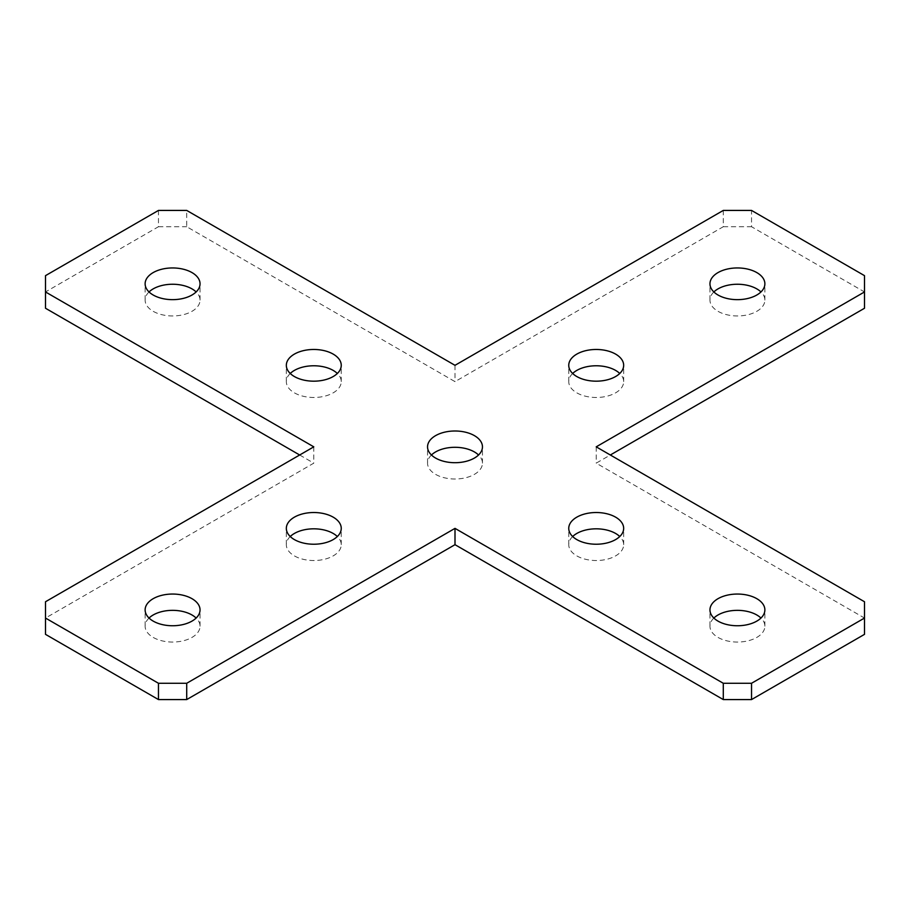<?xml version="1.0" encoding="UTF-8"?>
<svg xmlns="http://www.w3.org/2000/svg" width="910" height="910" viewBox="0 0 910 910"><rect width="100%" height="100%" fill="white"/><g stroke="black" fill="none" stroke-linecap="round" stroke-linejoin="round"><path stroke-width="0.68" stroke-dasharray="4.55 3.41" d="M572.663 536.525A27.459 15.857 0 0 0 568.75 544.68A27.459 15.857 0 0 0 576.792 555.885A27.459 15.857 0 0 0 606.72 559.32A27.459 15.857 0 0 0 623.668 544.68A27.459 15.857 0 0 0 619.755 536.525M290.244 536.525A27.459 15.857 0 0 0 286.332 544.68A27.459 15.857 0 0 0 294.374 555.885A27.459 15.857 0 0 0 324.301 559.32A27.459 15.857 0 0 0 341.25 544.68A27.459 15.857 0 0 0 337.337 536.525M149.035 618.049A27.459 15.857 0 0 0 145.122 626.205A27.459 15.857 0 0 0 153.176 637.409A27.459 15.857 0 0 0 183.092 640.845A27.459 15.857 0 0 0 200.041 626.205A27.459 15.857 0 0 0 196.139 618.049M431.454 455A27.459 15.857 0 0 0 427.541 463.156A27.459 15.857 0 0 0 435.583 474.36A27.459 15.857 0 0 0 465.51 477.796A27.459 15.857 0 0 0 482.459 463.156A27.459 15.857 0 0 0 478.546 455M713.861 618.049A27.459 15.857 0 0 0 709.959 626.205A27.459 15.857 0 0 0 718.001 637.409A27.459 15.857 0 0 0 747.918 640.845A27.459 15.857 0 0 0 764.878 626.205A27.459 15.857 0 0 0 760.965 618.049M572.663 373.475A27.459 15.857 0 0 0 568.75 381.631A27.459 15.857 0 0 0 576.792 392.836A27.459 15.857 0 0 0 606.72 396.271A27.459 15.857 0 0 0 623.668 381.631A27.459 15.857 0 0 0 619.755 373.475M713.861 291.951A27.459 15.857 0 0 0 709.959 300.107A27.459 15.857 0 0 0 718.001 311.311A27.459 15.857 0 0 0 747.918 314.746A27.459 15.857 0 0 0 764.878 300.107A27.459 15.857 0 0 0 760.965 291.951M290.244 373.475A27.459 15.857 0 0 0 286.332 381.631A27.459 15.857 0 0 0 294.374 392.836A27.459 15.857 0 0 0 324.301 396.271A27.459 15.857 0 0 0 341.25 381.631A27.459 15.857 0 0 0 337.337 373.475M149.035 291.951A27.459 15.857 0 0 0 145.122 300.107A27.459 15.857 0 0 0 153.176 311.311A27.459 15.857 0 0 0 183.092 314.746A27.459 15.857 0 0 0 200.041 300.107A27.459 15.857 0 0 0 196.139 291.951M864.5 275.65L864.5 291.951L751.535 226.726L751.535 210.426M723.291 210.426L723.291 226.726L455 381.631L186.709 226.726L186.709 210.426M455 365.32L455 381.631M158.465 210.426L158.465 226.726L45.5 291.951L45.5 275.65M299.674 455L313.791 463.156L45.5 618.049L45.5 601.749M313.791 446.844L313.791 463.156M864.5 601.749L864.5 618.049L596.209 463.156L610.326 455M596.209 446.844L596.209 463.156M864.5 618.049L864.5 634.35M45.5 634.35L45.5 618.049M45.5 308.251L45.5 291.951M158.465 226.726L186.709 226.726M723.291 226.726L751.535 226.726M864.5 291.951L864.5 308.251M568.75 544.68L568.75 528.369M286.332 544.68L286.332 528.369M145.122 626.205L145.122 609.893M427.541 463.156L427.541 446.844M709.959 626.205L709.959 609.893M568.75 381.631L568.75 365.32M709.959 300.107L709.959 283.795M286.332 381.631L286.332 365.32M145.122 300.107L145.122 283.795M200.041 300.107L200.041 283.795M341.25 381.631L341.25 365.32M764.878 300.107L764.878 283.795M623.668 381.631L623.668 365.32M764.878 626.205L764.878 609.893M482.459 463.156L482.459 446.844M200.041 626.205L200.041 609.893M341.25 544.68L341.25 528.369M623.668 544.68L623.668 528.369"/><path stroke-width="1.36" d="M615.626 517.164A27.459 15.857 0 0 0 585.699 513.729A27.459 15.857 0 0 0 568.75 528.369A27.459 15.857 0 0 0 576.792 539.585A27.459 15.857 0 0 0 606.72 543.02A27.459 15.857 0 0 0 623.668 528.369A27.459 15.857 0 0 0 615.626 517.164M619.755 536.525A27.459 15.857 0 0 0 615.626 533.465A27.459 15.857 0 0 0 572.663 536.525M333.208 517.164A27.459 15.857 0 0 0 303.28 513.729A27.459 15.857 0 0 0 286.332 528.369A27.459 15.857 0 0 0 294.374 539.585A27.459 15.857 0 0 0 324.301 543.02A27.459 15.857 0 0 0 341.25 528.369A27.459 15.857 0 0 0 333.208 517.164M337.337 536.525A27.459 15.857 0 0 0 333.208 533.465A27.459 15.857 0 0 0 290.244 536.525M191.999 598.689A27.459 15.857 0 0 0 162.082 595.254A27.459 15.857 0 0 0 145.122 609.893A27.459 15.857 0 0 0 153.176 621.109A27.459 15.857 0 0 0 183.092 624.544A27.459 15.857 0 0 0 200.041 609.893A27.459 15.857 0 0 0 191.999 598.689M196.139 618.049A27.459 15.857 0 0 0 191.999 614.989A27.459 15.857 0 0 0 149.035 618.049M474.417 435.64A27.459 15.857 0 0 0 444.489 432.204A27.459 15.857 0 0 0 427.541 446.844A27.459 15.857 0 0 0 435.583 458.06A27.459 15.857 0 0 0 465.51 461.495A27.459 15.857 0 0 0 482.459 446.844A27.459 15.857 0 0 0 474.417 435.64M478.546 455A27.459 15.857 0 0 0 474.417 451.94A27.459 15.857 0 0 0 431.454 455M756.824 598.689A27.459 15.857 0 0 0 726.908 595.254A27.459 15.857 0 0 0 709.959 609.893A27.459 15.857 0 0 0 718.001 621.109A27.459 15.857 0 0 0 747.918 624.544A27.459 15.857 0 0 0 764.878 609.893A27.459 15.857 0 0 0 756.824 598.689M760.965 618.049A27.459 15.857 0 0 0 756.824 614.989A27.459 15.857 0 0 0 713.861 618.049M615.626 354.115A27.459 15.857 0 0 0 585.699 350.68A27.459 15.857 0 0 0 568.75 365.32A27.459 15.857 0 0 0 576.792 376.535A27.459 15.857 0 0 0 606.72 379.971A27.459 15.857 0 0 0 623.668 365.32A27.459 15.857 0 0 0 615.626 354.115M619.755 373.475A27.459 15.857 0 0 0 615.626 370.415A27.459 15.857 0 0 0 572.663 373.475M756.824 272.59A27.459 15.857 0 0 0 726.908 269.155A27.459 15.857 0 0 0 709.959 283.795A27.459 15.857 0 0 0 718.001 295.011A27.459 15.857 0 0 0 747.918 298.446A27.459 15.857 0 0 0 764.878 283.795A27.459 15.857 0 0 0 756.824 272.59M760.965 291.951A27.459 15.857 0 0 0 756.824 288.891A27.459 15.857 0 0 0 713.861 291.951M333.208 354.115A27.459 15.857 0 0 0 303.28 350.68A27.459 15.857 0 0 0 286.332 365.32A27.459 15.857 0 0 0 294.374 376.535A27.459 15.857 0 0 0 324.301 379.971A27.459 15.857 0 0 0 341.25 365.32A27.459 15.857 0 0 0 333.208 354.115M337.337 373.475A27.459 15.857 0 0 0 333.208 370.415A27.459 15.857 0 0 0 290.244 373.475M191.999 272.59A27.459 15.857 0 0 0 162.082 269.155A27.459 15.857 0 0 0 145.122 283.795A27.459 15.857 0 0 0 153.176 295.011A27.459 15.857 0 0 0 183.092 298.446A27.459 15.857 0 0 0 200.041 283.795A27.459 15.857 0 0 0 191.999 272.59M196.139 291.951A27.459 15.857 0 0 0 191.999 288.891A27.459 15.857 0 0 0 149.035 291.951M864.5 275.65L751.535 210.426L723.291 210.426L455 365.32L186.709 210.426L158.465 210.426L45.5 275.65L45.5 291.951L313.791 446.844L45.5 601.749L45.5 618.049L158.465 683.273L186.709 683.273L455 528.369L455 544.68L723.291 699.574L723.291 683.273L751.535 683.273L864.5 618.049L864.5 601.749L596.209 446.844L864.5 291.951L864.5 275.65M45.5 291.951L45.5 308.251L299.674 455M45.5 618.049L45.5 634.35L158.465 699.574L158.465 683.273M186.709 683.273L186.709 699.574L455 544.68M455 528.369L723.291 683.273M751.535 683.273L751.535 699.574L864.5 634.35L864.5 618.049M610.326 455L864.5 308.251L864.5 291.951M751.535 699.574L723.291 699.574M186.709 699.574L158.465 699.574"/></g></svg>
